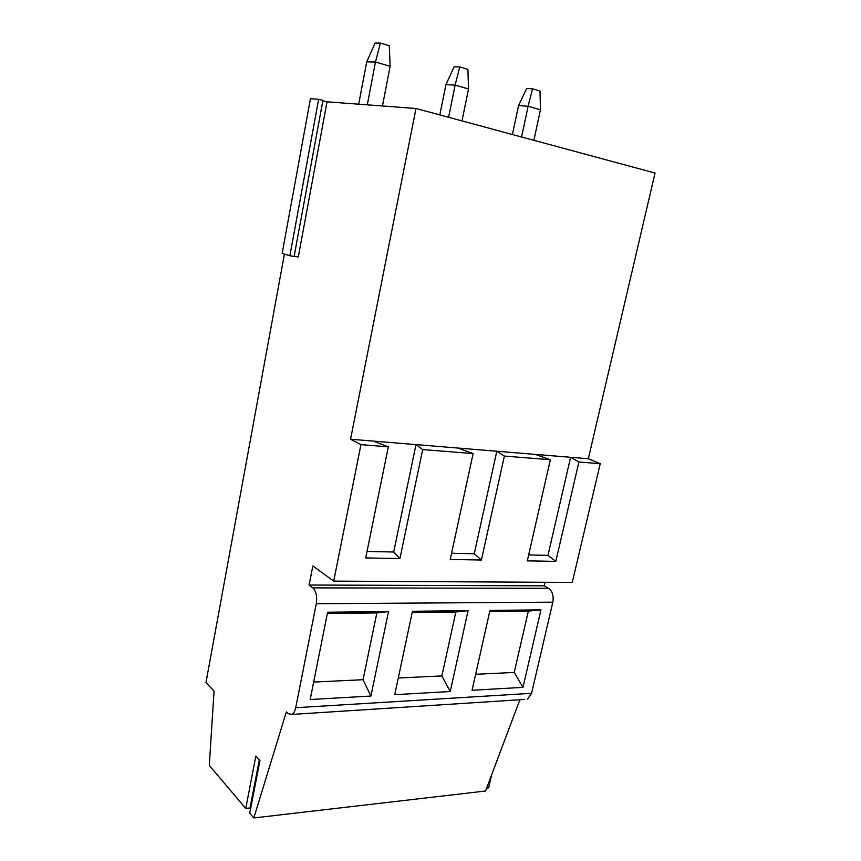 <?xml version="1.0" encoding="UTF-8"?>
<svg xmlns="http://www.w3.org/2000/svg" width="861" height="861" viewBox="0 0 861 861"><rect width="100%" height="100%" fill="white"/><g stroke="black" fill="none" stroke-linecap="round" stroke-linejoin="round"><path stroke-width="1.29" d="M322.864 100.737L327.029 101.824L298.293 256.987L294.161 256.266M289.877 255.739L294.118 256.481L322.929 100.403L318.645 99.295L289.877 255.739L282.16 253.403L310.444 98.703L318.645 99.295M284.421 254.092L205.962 682.59L214.055 691.082L209.288 765.451L245.751 808.436L250.013 807.962L259.322 759.876M491.631 774.868L488.639 787.88L486.648 788.106M519.893 699.745L485.55 791.011L253.812 817.95L286.358 711.918L288.134 713.64L292.03 714.415L524.597 699.444M245.751 808.436L255.846 756.109L259.947 760.543L249.755 813.161L253.812 817.95M250.422 805.874L251.186 805.788M527.47 699.261L531.571 693.32L552.827 602.173C553.838 595.823 552.418 591.195 548.565 588.3L544.206 585.814L309.121 585.039L312.855 565.946L333.713 581.121L572.264 582.423L600.225 463.692L588.321 458.741L350.556 439.228L415.992 108.486L327.029 101.824M588.321 458.741L655.038 173.039L415.992 108.486M600.225 463.692L578.904 462.002L570.595 457.288L535.09 454.382L550.351 459.731L504.374 456.072L496.797 451.239L457.966 448.054L473.12 453.586L422.676 449.571L399.924 558.552L365.699 557.939L388.322 446.837L360.942 444.653L350.556 439.228M388.322 446.837L373.373 441.112L416.003 444.61L422.676 449.571M333.713 581.121L360.942 444.653M578.904 462.002L555.819 561.383L527.298 560.866L550.351 459.731M504.374 456.072L481.396 560.037L450.217 559.467L473.12 453.586M544.206 585.814L545.024 582.273M548.565 588.3L312.855 587.88L309.121 585.039M312.855 587.88C316.159 591.184 317.289 596.469 316.267 603.733L552.827 602.173M531.571 693.32L295.721 707.71L316.267 603.733M388.537 611.547L370.897 696.043L310.175 699.519L327.6 612.225L388.537 611.547L376.86 612.914L363.041 679.706L313.662 682.073M468.083 610.653L450.238 691.512L394.747 694.687L412.451 611.278L468.083 610.653L455.867 611.988L441.865 675.917L398.288 678.016M540.956 609.846L522.993 687.358L472.076 690.264L489.963 610.406L540.956 609.846L528.32 611.127L514.221 672.441L475.659 674.292M295.721 707.71C294.989 711.164 293.762 713.403 292.03 714.415M496.797 451.239L474.26 553.763L481.396 560.037M451.551 553.268L474.26 553.763M570.595 457.288L547.962 555.356L555.819 561.383M528.654 554.936L547.962 555.356M416.003 444.61L393.703 552.009L399.924 558.552M367.023 551.438L393.703 552.009M370.897 696.043L363.041 679.706M327.341 613.506L376.86 612.914M450.238 691.512L441.865 675.917M412.193 612.505L455.867 611.988M522.993 687.358L514.221 672.441M489.705 611.579L528.32 611.127M540.439 109.799L539.998 91.04L532.518 88.791L528.137 106.237L540.439 109.799L533.874 140.321M532.518 88.791L526.641 88.522L518.548 105.623L512.413 134.52M518.548 105.623L528.137 106.237L521.572 136.996M468.524 88.984L467.91 69.364L459.774 66.91L455.125 85.099L468.524 88.984L461.991 120.906M459.774 66.91L454.113 66.781L445.912 84.69L439.82 114.922M445.912 84.69L455.125 85.099L448.603 117.29M390.108 66.275L389.301 45.73L380.401 43.05L375.461 62.046L390.108 66.275L382.445 105.968M380.401 43.05L375.041 43.082L366.732 61.874L358.703 104.192M366.732 61.874L375.461 62.046L367.292 104.838"/></g></svg>
